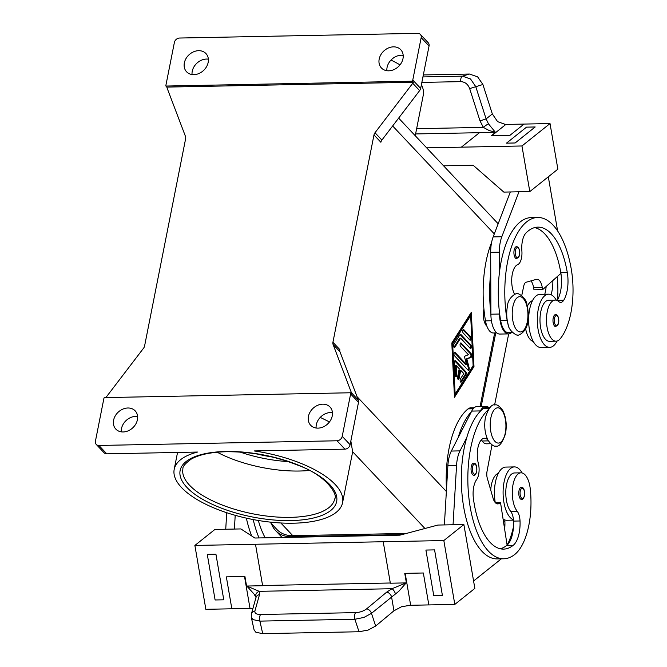 <?xml version="1.0" encoding="UTF-8"?>
<svg xmlns="http://www.w3.org/2000/svg" width="667" height="667" viewBox="0 0 667 667"><rect width="100%" height="100%" fill="white"/><g stroke="black" fill="none" stroke-linecap="round" stroke-linejoin="round"><path stroke-width="1" d="M514.132 250.108A6.045 2.685 -91.1 0 1 516.475 246.682C518.809 246.773 519.86 249.583 519.61 255.111L516.717 258.771A6.045 2.685 -91.1 0 1 514.132 250.108M491.604 242.396A77.364 34.409 88.9 0 0 485.501 320.86A18.134 8.062 88.9 0 0 490.654 331.991A18.134 8.062 88.9 0 0 493.372 332.983L496.873 332.916M532.491 300.675A20.552 9.138 88.9 0 0 529.465 302.835A20.552 9.138 88.9 0 0 527.33 306.403M514.641 294.355A16.925 7.529 -91.1 0 1 511.881 276.955A16.925 7.529 -91.1 0 1 517.684 264.624A12.089 5.378 88.9 0 0 521.877 250.934A16.925 7.529 -91.1 0 1 525.98 233A67.692 30.107 -91.1 0 1 537.885 227.139A67.692 30.107 -91.1 0 1 567.275 272.411A24.179 10.755 -91.1 0 1 563.748 300.192A12.089 5.378 -91.1 0 1 560.739 302.384A12.089 5.378 -91.1 0 1 558.696 301.534A20.552 9.138 88.9 0 0 555.219 300.083A20.552 9.138 88.9 0 0 551.109 302.409A20.552 9.138 88.9 0 0 546.832 325.604A20.552 9.138 88.9 0 0 556.028 341.179A20.552 9.138 88.9 0 0 560.13 338.853A57.187 25.438 88.9 0 0 571.286 269.21A77.364 34.409 88.9 0 0 537.694 217.475A77.364 34.409 88.9 0 0 507.145 320.435A18.134 8.062 88.9 0 0 508.838 326.513M537.694 217.475L531.199 217.6A77.364 34.409 88.9 0 0 499.408 272.703A77.364 34.409 88.9 0 0 499.558 313.115A77.364 34.409 88.9 0 0 500.65 320.56A18.134 8.062 88.9 0 0 505.811 331.699A18.134 8.062 88.9 0 0 508.521 332.683L512.548 332.608M555.219 300.083L548.724 300.208A20.552 9.138 88.9 0 0 544.614 302.535A20.552 9.138 88.9 0 0 540.337 325.729A20.552 9.138 88.9 0 0 549.533 341.304L556.028 341.179M486.902 326.196A12.089 5.378 -91.1 0 1 483.758 309.705A12.089 5.378 -91.1 0 1 483.917 308.971M471.269 466.592A6.045 2.685 -91.1 0 1 473.612 463.165C476.013 463.09 477.063 465.899 476.747 471.594C475.921 474.287 474.954 475.513 473.845 475.246A6.045 2.685 -91.1 0 1 471.269 466.592M490.72 490.078A20.552 9.138 -91.1 0 1 498.282 473.42M490.545 443.722L486.526 443.805A18.134 8.062 -91.1 0 1 482.099 441.004A16.925 7.529 88.9 0 0 481.249 439.978M487.877 439.995A16.925 7.529 88.9 0 0 484.459 438.252A16.925 7.529 88.9 0 0 478.339 463.357A12.089 5.378 -91.1 0 1 476.597 479.648A16.925 7.529 88.9 0 0 473.403 498.541A67.692 30.107 88.9 0 0 503.602 549.108A67.692 30.107 88.9 0 0 513.248 545.289A24.179 10.755 88.9 0 0 520.035 520.977A12.089 5.378 88.9 0 0 517.175 511.222A20.552 9.138 -91.1 0 1 512.514 497.349A20.552 9.138 -91.1 0 1 521.01 472.828A20.552 9.138 -91.1 0 1 530.323 489.395A57.187 25.438 -91.1 0 1 514.816 554.419A77.364 34.409 -91.1 0 1 503.785 558.779A77.364 34.409 -91.1 0 1 468.776 496.757A77.364 34.409 -91.1 0 1 488.052 409.888M522.111 472.953A26.597 11.831 88.9 0 0 519.676 469.535A26.597 11.831 88.9 0 0 514.407 466.908A26.597 11.831 88.9 0 0 503.293 487.71A26.597 11.831 88.9 0 0 510.18 517.467A26.597 11.831 88.9 0 0 513.448 519.743A12.089 5.378 88.9 0 0 510.68 511.356A20.552 9.138 -91.1 0 1 506.02 497.474A20.552 9.138 -91.1 0 1 514.515 472.953L521.01 472.828M519.001 490.754A6.045 2.685 -91.1 0 1 521.344 487.327C523.753 487.252 524.796 490.062 524.487 495.756C523.653 498.457 522.695 499.675 521.586 499.416A6.045 2.685 -91.1 0 1 519.001 490.754M495.256 502.526A26.597 11.831 -91.1 0 1 505.744 467.083L514.407 466.908M251.342 614.132A4.836 4.177 15.7 0 1 251.401 613.89L251.292 617.317L253.076 619.618L259.913 621.119L354.894 619.251L363.932 617.434L371.477 613.332L398.891 591.204L406.178 582.9L392.004 588.719L386.702 592.121L366.658 608.829C363.623 611.13 359.922 612.398 355.561 612.631L260.58 614.499C256.445 614.432 254.552 613.273 254.902 611.022L259.513 594.622A4.836 4.177 -164.3 0 0 256.62 596.256A4.836 4.177 -164.3 0 0 256.011 597.482A4.836 4.177 -164.3 0 0 256.003 597.49L251.401 613.89A4.836 4.177 15.7 0 1 251.401 613.882A4.836 4.177 15.7 0 1 252.018 612.656A4.836 4.177 15.7 0 1 254.902 611.022M386.702 592.121A4.836 3.085 -129.8 0 1 389.586 593.647A4.836 3.085 -129.8 0 1 391.512 596.631L393.947 610.797L401.559 606.72L410.247 605.294A14.507 4.194 -9.8 0 1 410.664 605.277L405.169 573.353M259.513 594.622L259.188 591.329L246.79 586.035L254.06 594.055L256.011 597.49M246.598 586.193L244.931 576.505L226.346 576.872L231.841 608.796L205.853 609.313L194.881 545.448L255.494 544.255L262.623 585.726A4.836 2.151 88.9 0 0 262.59 585.509L255.494 544.255L383.217 541.737L390.312 583L262.59 585.509M244.522 576.513L250.017 608.437A14.507 4.194 170.2 0 1 250.425 608.437L252.951 608.387M252.96 608.346L250.425 608.437M251.292 617.317L254.127 630.04L255.903 632.274L262.706 633.65L259.913 621.119A4.836 2.151 -91.1 0 1 259.63 617.45A4.836 2.151 -91.1 0 1 260.58 614.499M355.561 612.631A4.836 2.151 -91.1 0 0 354.611 615.583A4.836 2.151 -91.1 0 0 354.894 619.251L359.013 631.749L368.092 630.073L375.663 626.038L371.477 613.332A4.836 3.085 -129.8 0 0 369.543 610.347A4.836 3.085 -129.8 0 0 366.658 608.829M555.553 314.599A6.045 2.685 88.9 0 0 553.201 318.017A6.045 2.685 88.9 0 0 555.786 326.68L558.688 323.028C558.929 317.492 557.887 314.682 555.553 314.599M548.607 294.18L539.945 294.347A26.597 11.831 88.9 0 0 528.831 315.149A26.597 11.831 88.9 0 0 535.726 344.906A26.597 11.831 88.9 0 0 540.995 347.524L549.65 347.357A26.597 11.831 -91.1 0 1 544.389 344.731A26.597 11.831 -91.1 0 1 537.494 314.974A26.597 11.831 -91.1 0 1 548.607 294.18A26.597 11.831 -91.1 0 1 553.877 296.798A26.597 11.831 -91.1 0 1 556.311 300.208M557.12 341.004A26.597 11.831 -91.1 0 1 549.65 347.357M421.844 82.4L460.705 81.632C464.974 81.849 467.967 84.167 469.668 88.603L480.007 120.869L486.11 118.909L475.763 86.643L470.543 78.998L462.431 76.146L422.928 76.922M469.668 88.603L482.891 84.492L477.63 76.863L469.443 74.029L423.32 74.937M480.007 120.869L483.35 127.372L488.994 130.465L495.406 132.299L488.486 123.887L486.11 118.909L492.329 113.932L497.607 121.661L505.453 124.437L504.269 124.454M495.681 132.241L491.429 135.643L510.013 135.276L524.045 124.07L550.025 123.562L557.862 169.176L529.806 191.587L521.961 145.973L461.347 147.165L479.565 132.608L495.406 132.299M491.846 135.634L505.869 124.437A14.507 12.298 51.4 0 1 505.453 124.437M460.705 81.632A4.836 2.151 -91.1 0 1 461.047 78.047A4.836 2.151 -91.1 0 1 462.431 76.146L469.443 74.029M309.33 470.46A77.364 30.549 11.2 0 1 299.541 471.019A77.364 30.549 11.2 0 1 217.217 452.226M344.914 449.149L254.177 450.942A85.826 33.892 11.2 0 1 335.234 484.525A85.826 33.892 11.2 0 1 342.571 502.71A85.826 33.892 11.2 0 1 273.061 522.403A85.826 33.892 11.2 0 1 181.532 487.552A85.826 33.892 11.2 0 1 174.195 469.368A85.826 33.892 11.2 0 1 197.524 452.051L106.787 453.835L98.899 445.464A4.836 3.885 136.7 0 1 96.24 444.422A4.836 3.885 136.7 0 1 96.09 444.247A4.836 3.885 136.7 0 1 95.431 441.187L103.827 398.783A4.836 3.885 136.7 0 1 104.194 397.649A4.836 3.885 136.7 0 1 104.219 397.615L350.692 392.763A4.836 3.885 136.7 0 1 350.692 392.805A4.836 3.885 136.7 0 1 350.617 393.93L342.221 436.335A4.836 3.885 136.7 0 1 340.345 439.445A4.836 3.885 136.7 0 1 337.027 440.779L344.914 449.149A4.836 3.885 -43.3 0 0 348.232 447.815A4.836 3.885 -43.3 0 0 350.108 444.714L342.221 436.335M350.842 440.979L352.643 451.726A85.826 33.892 11.2 0 1 352.501 452.601L342.571 502.71M390.995 60.08A85.826 33.892 11.2 0 1 400.008 64.891M350.617 393.93L358.504 402.301A4.836 3.885 -43.3 0 0 358.579 401.175A4.836 3.885 -43.3 0 0 358.354 400.133L351.451 392.805A4.836 3.885 136.7 0 1 351.676 393.813L350.692 392.763M332.925 342.271A4.836 3.885 -43.3 0 0 332.85 343.397A4.836 3.885 -43.3 0 0 333.075 344.439L339.978 351.767A4.836 3.885 136.7 0 1 339.753 350.725A4.836 3.885 136.7 0 1 339.828 349.6L332.925 342.271L373.979 134.934L380.882 142.263A4.836 3.885 136.7 0 1 381.257 141.129A4.836 3.885 136.7 0 1 381.891 140.07L419.643 90.595A4.836 3.885 -43.3 0 0 420.285 89.536A4.836 3.885 -43.3 0 0 420.66 88.403L429.056 45.998A4.836 3.885 -43.3 0 0 428.397 42.938A4.836 3.885 -43.3 0 0 428.247 42.763A4.836 3.885 -43.3 0 0 428.081 42.605M420.66 88.403L412.773 80.032A4.836 3.885 136.7 0 1 412.398 81.157A4.836 3.885 136.7 0 1 412.381 81.199L413.365 82.249A4.836 3.885 136.7 0 1 412.748 83.267L374.996 132.741A4.836 3.885 -43.3 0 0 374.354 133.8A4.836 3.885 -43.3 0 0 373.979 134.934M105.87 397.582L143.58 348.166A4.836 3.885 -43.3 0 0 144.214 347.107A4.836 3.885 -43.3 0 0 144.589 345.973L185.643 138.636A4.836 3.885 -43.3 0 0 185.718 137.51A4.836 3.885 -43.3 0 0 185.493 136.468L167.117 88.094A4.836 3.885 136.7 0 1 166.892 87.094L165.908 86.051A4.836 3.885 136.7 0 1 165.908 86.01A4.836 3.885 136.7 0 1 165.983 84.884L174.379 42.48A4.836 3.885 136.7 0 1 176.255 39.37A4.836 3.885 136.7 0 1 179.573 38.036L417.7 33.35A4.836 3.885 136.7 0 1 420.36 34.392A4.836 3.885 136.7 0 1 420.51 34.567A4.836 3.885 136.7 0 1 421.169 37.619L429.056 45.998M208.362 59.171A13.298 10.689 -43.3 0 0 206.52 59.055A13.298 10.689 -43.3 0 0 192.046 74.537M193.88 74.646A13.298 10.689 136.7 0 1 186.577 71.778A13.298 10.689 136.7 0 1 185.968 58.629A13.298 10.689 136.7 0 1 198.633 50.684A13.298 10.689 136.7 0 1 205.936 53.543A13.298 10.689 136.7 0 1 206.545 66.7A13.298 10.689 136.7 0 1 193.88 74.646M332.441 412.656A13.298 10.689 -43.3 0 0 330.599 412.54A13.298 10.689 -43.3 0 0 316.125 428.022M317.967 428.131A13.298 10.689 136.7 0 1 310.664 425.263A13.298 10.689 136.7 0 1 310.055 412.114A13.298 10.689 136.7 0 1 322.711 404.169A13.298 10.689 136.7 0 1 330.023 407.028A13.298 10.689 136.7 0 1 330.632 420.185A13.298 10.689 136.7 0 1 317.967 428.131M403.193 55.336A13.298 10.689 -43.3 0 0 401.351 55.219A13.298 10.689 -43.3 0 0 386.877 70.702M388.719 70.819A13.298 10.689 136.7 0 1 381.407 67.951A13.298 10.689 136.7 0 1 380.807 54.794A13.298 10.689 136.7 0 1 393.463 46.848A13.298 10.689 136.7 0 1 400.767 49.717A13.298 10.689 136.7 0 1 401.376 62.865A13.298 10.689 136.7 0 1 388.719 70.819M137.61 416.483A13.298 10.689 -43.3 0 0 135.768 416.375A13.298 10.689 -43.3 0 0 121.294 431.849M123.137 431.966A13.298 10.689 136.7 0 1 115.825 429.098A13.298 10.689 136.7 0 1 115.216 415.941A13.298 10.689 136.7 0 1 127.881 407.996A13.298 10.689 136.7 0 1 135.184 410.864A13.298 10.689 136.7 0 1 135.793 424.02A13.298 10.689 136.7 0 1 123.137 431.966M358.504 402.301L350.108 444.714M339.978 351.767L358.354 400.133M103.977 452.618A4.836 3.885 -43.3 0 0 104.127 452.793A4.836 3.885 -43.3 0 0 106.787 453.835M412.773 80.032L421.169 37.619M165.908 86.051L412.381 81.199M166.892 87.094L413.365 82.249M480.107 406.453L494.664 332.958M451.801 343.021L471.311 312.314L473.987 366.575L454.485 397.282L451.801 343.021M351.451 392.805L333.075 344.439M421.402 84.651A85.826 33.892 11.2 0 1 423.245 95.281L415.241 135.726M320.243 417.392A85.826 33.892 11.2 0 1 320.36 417.45L329.481 421.919M98.899 445.464L337.027 440.779M257.212 454.027A67.692 26.73 -168.8 0 0 271.669 456.895M269.943 522.086L276.855 529.415A29.014 23.32 -43.3 0 0 292.796 535.668L406.403 533.433M416.633 128.689L483.35 127.372A4.836 0.784 -36.8 0 1 488.486 123.887M505.869 124.437L524.037 124.079M482.891 84.492L492.329 113.932M550.025 123.562L521.961 145.973M506.486 143.155L515.141 142.98L535.192 126.972L526.53 127.139L506.486 143.147L515.141 142.971L535.184 126.963M461.347 147.165L426.655 147.849M499.408 272.703L499.333 252.176A24.179 10.755 -91.1 0 1 501.817 236.735L518.976 191.788L503.827 192.096L473.145 165.241L443.588 165.825M490.745 272.878A77.364 34.409 88.9 0 0 490.895 313.29L490.67 252.351A24.179 10.755 88.9 0 1 493.163 236.902L510.313 191.963L529.806 191.587M548.316 176.805L557.62 230.957M525.596 328.648A20.552 9.138 88.9 0 0 533.283 341.471M546.156 286.493A24.179 10.755 -91.1 0 1 544.764 294.255M395.439 593.78A4.836 1.776 -116.8 0 0 392.004 588.719L259.188 591.329A4.836 4.302 150.8 0 0 255.669 596.523M359.013 631.749L262.706 633.65M406.42 583.05L404.752 573.362L423.345 572.995L428.831 604.927L454.811 604.41L443.83 540.553L383.217 541.746L390.345 583.216L406.178 582.9M246.79 586.035L262.623 585.726M250.017 608.437L231.841 608.796L226.346 576.872M223.77 599.8L215.925 554.185L207.27 554.352L215.107 599.975L223.77 599.808L215.925 554.185L207.262 554.36M393.947 610.797L375.663 626.038M454.811 604.41L474.854 588.402L463.873 524.545L443.83 540.553M428.831 604.919L410.664 605.277M406.978 605.353L410.247 605.294M434.576 549.883L425.913 550.058L434.576 549.891L442.413 595.506L434.576 549.883M503.785 558.779L497.29 558.904A77.364 34.409 -91.1 0 1 465.941 517.8A77.364 34.409 -91.1 0 1 466.758 437.619L459.988 450.884A24.179 10.755 88.9 0 0 456.562 465.324L453.051 524.754L437.894 525.054L399.892 535.167L254.852 538.019L240.895 528.931L234.4 529.056L235.209 515.316M226.713 512.715L225.738 529.231L214.924 529.44L194.881 545.448M251.701 535.968A77.364 34.409 -91.1 0 1 246.356 518.134M234.4 529.056L225.738 529.231L234.4 529.056M458.096 437.785L471.419 411.672A77.364 34.409 -91.1 0 0 458.096 437.785L451.334 451.05A24.179 10.755 -91.1 0 0 447.899 465.491L444.389 524.929L463.873 524.545M442.413 595.506L433.758 595.673L425.913 550.058M473.578 580.99L501.334 558.821M513.482 520.127L506.795 520.26A26.597 11.831 -91.1 0 1 504.786 519.918A26.597 11.831 -91.1 0 1 503.06 518.993M504.644 529.198A24.179 10.755 88.9 0 0 504.886 521.269A12.089 5.378 88.9 0 0 504.786 519.918M513.507 526.513A57.187 25.438 -91.1 0 1 507.17 545.064M258.329 520.477A67.692 30.107 88.9 0 0 265.216 537.819M259.046 537.936A77.364 34.409 -91.1 0 1 253.202 519.56M460.522 381.933A1.809 0.809 88.9 0 0 460.538 381.908L465.032 374.821A1.809 0.809 88.9 0 0 464.882 371.686L454.727 360.905M455.511 360.805L465.749 371.669A1.809 0.809 -91.1 0 1 465.899 374.804L461.397 381.891A1.809 0.809 -91.1 0 1 460.955 382.208A1.809 0.809 -91.1 0 1 460.163 380.932A1.809 0.809 -91.1 0 1 460.447 378.898L463.823 373.578L460.722 370.293L459.104 378.464A1.809 0.809 -91.1 0 1 458.404 379.49A1.809 0.809 -91.1 0 1 457.629 376.888L459.246 368.718L456.145 365.433L456.612 374.821A1.809 0.809 -91.1 0 1 455.844 376.772A1.809 0.809 -91.1 0 1 455.002 375.096L454.385 362.573A1.809 0.809 -91.1 0 1 455.152 360.622A1.809 0.809 -91.1 0 1 455.511 360.805L454.802 360.814M455.403 376.496A1.809 0.809 88.9 0 0 455.744 374.837L455.278 365.449L456.145 365.433M457.962 379.215A1.809 0.809 88.9 0 0 458.237 378.481L459.855 370.31L460.722 370.293M469.76 339.937A1.809 0.809 88.9 0 0 470.102 338.302A1.809 0.809 88.9 0 0 469.626 336.777L463.056 329.806M470.493 336.76A1.809 0.809 -91.1 0 1 470.96 338.786A1.809 0.809 -91.1 0 1 470.202 340.203A1.809 0.809 -91.1 0 1 469.843 340.028L463.19 332.966A1.809 0.809 -91.1 0 1 462.723 330.932A1.809 0.809 -91.1 0 1 463.482 329.515A1.809 0.809 -91.1 0 1 463.84 329.698L470.493 336.76L469.626 336.777M470.66 315.583L452.66 343.93L455.127 394.014L473.128 365.666L470.66 315.583L469.793 315.599L451.842 343.864M452.66 343.93L451.851 343.947M455.127 394.014L454.319 394.03M454.419 396.031L473.12 366.592L473.078 365.749M473.987 366.575L473.12 366.592M470.602 315.583L470.502 313.582M470.168 348.291A1.809 0.809 88.9 0 0 470.518 346.648A1.809 0.809 88.9 0 0 470.035 345.122L460.055 334.526M460.839 334.417L470.902 345.106A1.809 0.809 -91.1 0 1 471.377 347.14A1.809 0.809 -91.1 0 1 470.619 348.558A1.809 0.809 -91.1 0 1 470.26 348.374L460.622 338.144L454.844 347.24A1.809 0.809 -91.1 0 1 454.402 347.557A1.809 0.809 -91.1 0 1 453.602 346.281A1.809 0.809 -91.1 0 1 453.885 344.247L460.038 334.559A1.809 0.809 -91.1 0 1 460.48 334.242A1.809 0.809 -91.1 0 1 460.839 334.417L460.13 334.434M453.96 347.282A1.809 0.809 88.9 0 0 453.977 347.257L459.755 338.161L460.622 338.144M466.466 364.524L464.374 356.37L468.409 354.719L460.538 346.365A1.809 0.809 -91.1 0 1 460.072 344.339A1.809 0.809 -91.1 0 1 460.83 342.921A1.809 0.809 -91.1 0 1 461.189 343.096L471.336 353.877A1.809 0.809 -91.1 0 1 471.819 355.753A1.809 0.809 -91.1 0 1 471.185 357.295L466.892 359.046L469.118 367.717A1.809 0.809 -91.1 0 1 468.459 370.393A1.809 0.809 -91.1 0 1 468.101 370.21L454.452 355.719A1.809 0.809 -91.1 0 1 453.985 353.693A1.809 0.809 -91.1 0 1 454.744 352.276A1.809 0.809 -91.1 0 1 455.102 352.451L466.466 364.524L465.599 364.541L454.319 352.56M468.017 370.127A1.809 0.809 88.9 0 0 468.251 367.734L466.025 359.063L470.318 357.312A1.809 0.809 88.9 0 0 470.952 355.769A1.809 0.809 88.9 0 0 470.468 353.894L460.405 343.205M466.892 359.046L466.025 359.063M271.394 523.62A29.014 23.32 -43.3 0 0 275.554 530.523A29.014 23.32 -43.3 0 0 291.496 536.785L402.001 534.609M481.19 406.428L495.748 332.941M494.606 404.969L508.679 333.892M500.342 548.774A67.692 30.107 88.9 0 0 506.753 545.423A24.179 10.755 88.9 0 0 507.103 545.122A24.179 10.755 88.9 0 0 513.54 521.102A12.089 5.378 88.9 0 0 513.448 519.743M466.758 437.619A77.364 34.409 -91.1 0 1 480.073 411.506A77.364 34.409 -91.1 0 1 483.225 408.571A18.134 8.062 -91.1 0 1 485.809 407.545L489.836 407.47M446.49 489.411A77.364 34.409 -91.1 0 1 468.067 408.871A18.134 8.062 -91.1 0 1 470.652 407.845L474.154 407.779M507.103 545.122L500.5 502.426L499.5 503.226A12.089 5.378 -91.1 0 1 497.774 503.902A12.089 5.378 -91.1 0 1 493.055 498.149L487.31 478.289A7.254 3.227 -91.1 0 1 487.018 471.477L492.013 444.897M488.803 407.487A19.343 8.604 88.9 0 0 485.784 406.336A19.343 8.604 88.9 0 0 480.373 410.914L480.073 411.506M471.419 411.672L471.719 411.08A19.343 8.604 -91.1 0 1 477.13 406.511L485.784 406.336M495.214 502.526L500.5 502.426M534.642 227.597A67.692 30.107 -91.1 0 1 560.78 272.536A24.179 10.755 -91.1 0 1 560.914 273.353A24.179 10.755 -91.1 0 1 557.253 300.317A12.089 5.378 -91.1 0 1 557.137 300.5M557.537 299.85A57.187 25.438 88.9 0 0 557.145 276.713M552.851 280.532A24.179 10.755 -91.1 0 1 551.092 294.714M530.957 280.874A12.089 5.378 -91.1 0 1 533.583 287.519L533.975 289.795L542.638 289.628L542.246 287.344A12.089 5.378 88.9 0 0 536.993 279.265A12.089 5.378 88.9 0 0 536.376 279.356L526.13 282.233A7.254 3.227 88.9 0 0 523.712 286.168L521.752 295.564M490.895 313.29L490.895 314.199A19.343 8.604 88.9 0 0 499.891 334.067L508.546 333.892A19.343 8.604 -91.1 0 1 499.558 314.032L499.558 313.115M511.514 332.625A19.343 8.604 -91.1 0 1 508.546 333.892M560.914 273.353L542.638 289.628M505.269 433.083A17.65 7.854 -91.1 0 1 494.922 441.346A17.65 7.854 -91.1 0 1 490.879 417.8A17.65 7.854 -91.1 0 1 501.225 409.538A17.65 7.854 -91.1 0 1 505.269 433.083M240.17 452.084A74.946 29.598 -168.8 0 0 288.169 461.589M519.535 254.902A5.078 2.259 88.9 0 0 518.367 248.132A5.078 2.259 88.9 0 0 515.391 250.509A5.078 2.259 88.9 0 0 516.558 257.287A5.078 2.259 88.9 0 0 519.535 254.902M491.429 320.744L485.501 320.86M507.145 320.435L500.65 320.56M527.272 321.969A17.65 7.854 88.9 0 0 523.22 298.416A17.65 7.854 88.9 0 0 512.873 306.687A17.65 7.854 88.9 0 0 516.925 330.232A17.65 7.854 88.9 0 0 527.272 321.969M472.528 466.992A5.078 2.259 -91.1 0 1 475.504 464.616A5.078 2.259 -91.1 0 1 476.663 471.386A5.078 2.259 -91.1 0 1 473.687 473.762A5.078 2.259 -91.1 0 1 472.528 466.992M488.361 440.879L482.099 441.004M520.26 491.154A5.078 2.259 -91.1 0 1 523.236 488.778A5.078 2.259 -91.1 0 1 524.404 495.548A5.078 2.259 -91.1 0 1 521.427 497.932A5.078 2.259 -91.1 0 1 520.26 491.154M558.604 322.82A5.078 2.259 88.9 0 0 557.437 316.05A5.078 2.259 88.9 0 0 554.46 318.426A5.078 2.259 88.9 0 0 555.628 325.196A5.078 2.259 88.9 0 0 558.604 322.82M290.37 517.359A77.364 30.549 11.2 0 1 189.545 485.226A77.364 30.549 11.2 0 1 182.925 468.834C182.441 466.758 185.176 463.532 191.137 459.163C199.074 454.619 210.805 452.143 226.33 451.734C251.251 451.576 275.446 456.203 298.908 465.608C325.93 475.346 338.302 494.631 334.709 498.891A77.364 30.549 11.2 0 1 290.37 517.359M225.846 451.492A79.782 31.507 -168.8 0 0 186.943 487.444A79.782 31.507 -168.8 0 0 290.92 520.585A79.782 31.507 -168.8 0 0 329.823 484.634A79.782 31.507 -168.8 0 0 225.846 451.492M381.891 140.07L374.996 132.741M412.748 83.267L419.643 90.595M446.365 491.496L357.028 396.657M494.305 233.9L392.655 125.971M424.954 528.497L352.643 451.726M292.796 535.668L280.84 522.978M415.591 133.942L479.465 132.691M465.749 371.669L464.882 371.686M456.612 374.821L455.744 374.837M459.104 378.464L458.237 378.481M461.397 381.891L460.538 381.908M465.899 374.804L465.032 374.821M463.84 329.698L463.131 329.715M470.902 345.106L470.035 345.122M454.844 347.24L453.977 347.257M455.102 352.451L454.385 352.468M469.118 367.717L468.251 367.734M471.185 357.295L470.318 357.312M471.336 353.877L470.468 353.894M461.189 343.096L460.472 343.113M291.496 536.785L291.979 537.294M488.994 408.454L483.225 408.571M517.175 511.222L510.68 511.356M520.035 520.977L513.54 521.102M513.248 545.289L506.753 545.423M473.203 408.763L468.067 408.871M504.886 521.269L503.418 521.302M471.719 411.08L480.373 410.914M496.023 503.293L499.5 503.226M447.899 465.491L456.562 465.324M451.334 451.05L459.988 450.884M563.748 300.192L557.253 300.317M567.275 272.411L560.78 272.536M490.895 314.199L499.558 314.032M533.583 287.519L542.246 287.344M493.163 236.902L501.817 236.735M490.67 252.351L499.333 252.176M517.884 334.917C518.151 336.585 508.412 331.291 507.987 323.862C506.511 318.059 506.328 312.156 507.437 306.17C507.862 297.107 517.25 292.429 517.075 293.83C516.808 292.163 526.538 297.457 526.963 304.894C528.439 310.697 528.631 316.592 527.522 322.578C527.088 331.649 517.709 336.318 517.884 334.917M495.881 446.04C499.124 447.09 502.334 442.98 505.519 433.7C507.003 424.971 506.103 417.242 502.818 410.513C499.508 406.078 496.923 404.219 495.072 404.944C491.829 403.894 488.611 408.004 485.434 417.284C483.95 426.013 484.851 433.742 488.136 440.47C491.437 444.914 494.022 446.765 495.881 446.04M174.195 469.368L177.547 452.443M96.24 444.422L104.127 452.793M420.36 34.392L428.247 42.763M398.649 118.109L498.174 223.778M275.554 530.523L282.108 537.485"/></g></svg>
